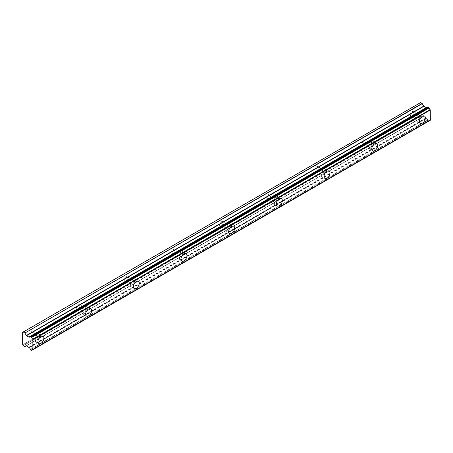<?xml version="1.0" encoding="UTF-8"?>
<svg xmlns="http://www.w3.org/2000/svg" width="453" height="453" viewBox="0 0 453 453"><rect width="100%" height="100%" fill="white"/><g stroke="black" fill="none" stroke-linecap="round" stroke-linejoin="round"><path stroke-width="0.34" stroke-dasharray="2.27 1.7" d="M418.193 115.204A2.531 1.461 -60 0 1 419.455 115.073A2.531 1.461 -60 0 1 419.84 117.101A2.531 1.461 -60 0 1 418.193 119.332A2.531 1.461 -60 0 1 416.924 119.456A2.531 1.461 -60 0 1 416.539 117.429A2.531 1.461 -60 0 1 418.193 115.204M412.071 111.67A2.531 1.461 -60 0 1 413.334 111.54A2.531 1.461 -60 0 1 413.725 113.567A2.531 1.461 -60 0 1 412.071 115.798A2.531 1.461 -60 0 1 410.809 115.923A2.531 1.461 -60 0 1 410.418 113.896A2.531 1.461 -60 0 1 412.071 111.67M36.716 335.441A2.531 1.461 -60 0 1 37.984 335.316A2.531 1.461 -60 0 1 38.369 337.343A2.531 1.461 -60 0 1 36.716 339.574A2.531 1.461 -60 0 1 35.453 339.699A2.531 1.461 -60 0 1 35.062 337.672A2.531 1.461 -60 0 1 36.716 335.441M30.6 331.907A2.531 1.461 -60 0 1 31.863 331.783A2.531 1.461 -60 0 1 32.248 333.81A2.531 1.461 -60 0 1 30.6 336.041A2.531 1.461 -60 0 1 29.332 336.166A2.531 1.461 -60 0 1 28.947 334.138A2.531 1.461 -60 0 1 30.6 331.907M84.4 307.91A2.531 1.461 -60 0 1 85.668 307.785A2.531 1.461 -60 0 1 86.053 309.812A2.531 1.461 -60 0 1 84.4 312.043A2.531 1.461 -60 0 1 83.137 312.168A2.531 1.461 -60 0 1 82.752 310.141A2.531 1.461 -60 0 1 84.4 307.91M78.284 304.382A2.531 1.461 -60 0 1 79.547 304.252A2.531 1.461 -60 0 1 79.932 306.279A2.531 1.461 -60 0 1 78.284 308.51A2.531 1.461 -60 0 1 77.016 308.635A2.531 1.461 -60 0 1 76.631 306.607A2.531 1.461 -60 0 1 78.284 304.382M132.083 280.384A2.531 1.461 -60 0 1 133.352 280.26A2.531 1.461 -60 0 1 133.737 282.281A2.531 1.461 -60 0 1 132.083 284.512A2.531 1.461 -60 0 1 130.821 284.637A2.531 1.461 -60 0 1 130.436 282.61A2.531 1.461 -60 0 1 132.083 280.384M125.968 276.851A2.531 1.461 -60 0 1 127.231 276.726A2.531 1.461 -60 0 1 127.616 278.748A2.531 1.461 -60 0 1 125.968 280.979A2.531 1.461 -60 0 1 124.7 281.103A2.531 1.461 -60 0 1 124.315 279.076A2.531 1.461 -60 0 1 125.968 276.851M179.767 252.853A2.531 1.461 -60 0 1 181.036 252.729A2.531 1.461 -60 0 1 181.421 254.756A2.531 1.461 -60 0 1 179.767 256.981A2.531 1.461 -60 0 1 178.505 257.106A2.531 1.461 -60 0 1 178.12 255.079A2.531 1.461 -60 0 1 179.767 252.853M173.652 249.32A2.531 1.461 -60 0 1 174.915 249.195A2.531 1.461 -60 0 1 175.3 251.222A2.531 1.461 -60 0 1 173.652 253.448A2.531 1.461 -60 0 1 172.383 253.572A2.531 1.461 -60 0 1 171.998 251.545A2.531 1.461 -60 0 1 173.652 249.32M227.451 225.322A2.531 1.461 -60 0 1 228.72 225.198A2.531 1.461 -60 0 1 229.105 227.225A2.531 1.461 -60 0 1 227.451 229.45A2.531 1.461 -60 0 1 226.189 229.575A2.531 1.461 -60 0 1 225.804 227.548A2.531 1.461 -60 0 1 227.451 225.322M221.336 221.789A2.531 1.461 -60 0 1 222.599 221.664A2.531 1.461 -60 0 1 222.984 223.691A2.531 1.461 -60 0 1 221.336 225.917A2.531 1.461 -60 0 1 220.067 226.041A2.531 1.461 -60 0 1 219.682 224.02A2.531 1.461 -60 0 1 221.336 221.789M275.135 197.791A2.531 1.461 -60 0 1 276.404 197.667A2.531 1.461 -60 0 1 276.789 199.694A2.531 1.461 -60 0 1 275.135 201.919A2.531 1.461 -60 0 1 273.872 202.044A2.531 1.461 -60 0 1 273.487 200.022A2.531 1.461 -60 0 1 275.135 197.791M269.02 194.258A2.531 1.461 -60 0 1 270.282 194.133A2.531 1.461 -60 0 1 270.673 196.16A2.531 1.461 -60 0 1 269.02 198.386A2.531 1.461 -60 0 1 267.751 198.516A2.531 1.461 -60 0 1 267.366 196.489A2.531 1.461 -60 0 1 269.02 194.258M322.825 170.26A2.531 1.461 -60 0 1 324.088 170.135A2.531 1.461 -60 0 1 324.473 172.163A2.531 1.461 -60 0 1 322.825 174.394A2.531 1.461 -60 0 1 321.556 174.518A2.531 1.461 -60 0 1 321.171 172.491A2.531 1.461 -60 0 1 322.825 170.26M316.704 166.727A2.531 1.461 -60 0 1 317.966 166.602A2.531 1.461 -60 0 1 318.357 168.629A2.531 1.461 -60 0 1 316.704 170.86A2.531 1.461 -60 0 1 315.441 170.985A2.531 1.461 -60 0 1 315.05 168.958A2.531 1.461 -60 0 1 316.704 166.727M370.509 142.729A2.531 1.461 -60 0 1 371.771 142.604A2.531 1.461 -60 0 1 372.156 144.632A2.531 1.461 -60 0 1 370.509 146.863A2.531 1.461 -60 0 1 369.24 146.987A2.531 1.461 -60 0 1 368.855 144.96A2.531 1.461 -60 0 1 370.509 142.729M364.388 139.196A2.531 1.461 -60 0 1 365.65 139.071A2.531 1.461 -60 0 1 366.041 141.098A2.531 1.461 -60 0 1 364.388 143.329A2.531 1.461 -60 0 1 363.125 143.454A2.531 1.461 -60 0 1 362.734 141.427A2.531 1.461 -60 0 1 364.388 139.196M420.373 118.352A4.213 2.435 120 0 0 420.299 113.618A4.213 2.435 120 0 0 418.193 113.822A4.213 2.435 120 0 0 415.435 117.537A4.213 2.435 120 0 0 416.08 120.917A4.213 2.435 120 0 0 418.193 120.708A4.213 2.435 120 0 0 420.22 118.612M38.896 338.595A4.213 2.435 120 0 0 38.822 333.855A4.213 2.435 120 0 0 36.716 334.065A4.213 2.435 120 0 0 33.964 337.779A4.213 2.435 120 0 0 34.609 341.16A4.213 2.435 120 0 0 36.716 340.95A4.213 2.435 120 0 0 38.748 338.855M86.58 311.064A4.213 2.435 120 0 0 86.506 306.33A4.213 2.435 120 0 0 84.4 306.534A4.213 2.435 120 0 0 81.648 310.248A4.213 2.435 120 0 0 82.293 313.629A4.213 2.435 120 0 0 84.4 313.419A4.213 2.435 120 0 0 86.432 311.324M134.264 283.533A4.213 2.435 120 0 0 134.19 278.799A4.213 2.435 120 0 0 132.083 279.008A4.213 2.435 120 0 0 129.332 282.717A4.213 2.435 120 0 0 129.977 286.098A4.213 2.435 120 0 0 132.083 285.888A4.213 2.435 120 0 0 134.116 283.793M181.953 256.002A4.213 2.435 120 0 0 181.88 251.268A4.213 2.435 120 0 0 179.767 251.477A4.213 2.435 120 0 0 177.015 255.192A4.213 2.435 120 0 0 177.661 258.567A4.213 2.435 120 0 0 179.767 258.357A4.213 2.435 120 0 0 181.8 256.262M229.637 228.471A4.213 2.435 120 0 0 229.563 223.737A4.213 2.435 120 0 0 227.451 223.946A4.213 2.435 120 0 0 224.699 227.661A4.213 2.435 120 0 0 225.345 231.036A4.213 2.435 120 0 0 227.451 230.826A4.213 2.435 120 0 0 229.484 228.731M277.321 200.945A4.213 2.435 120 0 0 277.247 196.206A4.213 2.435 120 0 0 275.135 196.415A4.213 2.435 120 0 0 272.383 200.13A4.213 2.435 120 0 0 273.029 203.505A4.213 2.435 120 0 0 275.135 203.295A4.213 2.435 120 0 0 277.168 201.2M325.005 173.414A4.213 2.435 120 0 0 324.931 168.675A4.213 2.435 120 0 0 322.825 168.884A4.213 2.435 120 0 0 320.067 172.599A4.213 2.435 120 0 0 320.713 175.974A4.213 2.435 120 0 0 322.825 175.77A4.213 2.435 120 0 0 324.852 173.669M372.689 145.883A4.213 2.435 120 0 0 372.615 141.143A4.213 2.435 120 0 0 370.509 141.353A4.213 2.435 120 0 0 367.751 145.068A4.213 2.435 120 0 0 368.397 148.448A4.213 2.435 120 0 0 370.509 148.239A4.213 2.435 120 0 0 372.536 146.143M32.746 349.722L430.208 120.328M22.65 344.79L420.016 115.373L420.016 102.916L22.65 332.338M426.381 107.689L29.015 337.111L426.483 107.633M30.351 336.432L426.63 107.638A1.608 0.929 60 0 0 427.355 107.672L29.989 337.094M427.7 107.044L427.677 107.112A1.608 0.929 60 0 1 427.355 107.672M32.78 349.739L429.127 120.86A1.608 0.929 60 0 1 429.45 120.294A1.608 0.929 60 0 1 430.112 120.305M428.991 120.991L427.813 120.311L30.447 349.727M29.117 347.542L426.635 118.29A1.608 0.929 60 0 1 427.677 120.022L427.813 120.311M426.483 118.12L423.685 116.387L24.864 346.641M23.131 345.639L420.497 116.217A0.572 0.328 -120 0 0 420.588 116.353L422.236 117.225M420.497 116.217L420.095 115.515L22.724 344.931M22.724 332.281L420.095 102.859A0.634 0.368 -120 0 0 420.016 102.916M420.095 102.859L420.497 102.627M429.127 120.86L32.729 349.716M426.635 118.29L29.269 347.706M24.7 346.63L422.066 117.208M420.588 116.353L23.216 345.775M23.171 332.021L420.073 102.871M428.589 120.979L31.223 350.395M30.844 350.18L428.215 120.758M427.677 107.112L30.311 336.528M30.311 349.439L427.677 120.022M28.845 347.185L426.216 117.769M423.855 116.404L26.484 345.826M26.314 345.809L423.685 116.387M29.015 347.366L426.381 117.944M413.334 111.54L419.455 115.073M31.863 331.783L37.984 335.316M79.547 304.252L85.668 307.785M127.231 276.726L133.352 280.26M174.915 249.195L181.036 252.729M222.599 221.664L228.72 225.198M270.282 194.133L276.404 197.667M317.966 166.602L324.088 170.135M365.65 139.071L371.771 142.604M420.299 113.618L424.512 116.047M38.822 333.855L43.035 336.29M86.506 306.33L90.719 308.759M134.19 278.799L138.403 281.228M181.88 251.268L186.087 253.697M229.563 223.737L233.771 226.166M277.247 196.206L281.455 198.641M324.931 168.675L329.144 171.109M372.615 141.143L376.828 143.578M410.809 115.923L411.369 116.245M411.466 116.302L416.924 119.456M29.332 336.166L29.892 336.488M29.994 336.545L35.453 339.699M77.016 308.635L77.576 308.957M77.678 309.014L83.137 312.168M124.7 281.103L125.26 281.426M125.362 281.483L130.821 284.637M172.383 253.572L172.944 253.895M173.046 253.952L178.505 257.106M220.067 226.041L220.628 226.37M220.73 226.426L226.189 229.575M267.751 198.516L268.312 198.839M268.414 198.895L273.872 202.044M315.441 170.985L316.001 171.308M316.098 171.364L321.556 174.518M363.125 143.454L363.685 143.777M363.782 143.833L369.24 146.987M429.45 120.294L32.084 349.716M416.08 120.917L420.293 123.346M34.609 341.16L38.822 343.589M82.293 313.629L86.506 316.058M129.977 286.098L134.19 288.527M177.661 258.567L181.874 260.996M225.345 231.036L229.558 233.471M273.029 203.505L277.242 205.939M320.713 175.974L324.926 178.408M368.397 148.448L372.609 150.877M429.065 120.979L32.82 349.75"/><path stroke-width="0.68" d="M422.4 123.137A4.213 2.435 120 0 0 425.157 119.422A4.213 2.435 120 0 0 424.512 116.047A4.213 2.435 120 0 0 422.4 116.257A4.213 2.435 120 0 0 419.648 119.971A4.213 2.435 120 0 0 420.293 123.346A4.213 2.435 120 0 0 422.4 123.137M40.929 343.38A4.213 2.435 120 0 0 43.681 339.665A4.213 2.435 120 0 0 43.035 336.29A4.213 2.435 120 0 0 40.929 336.5A4.213 2.435 120 0 0 38.177 340.214A4.213 2.435 120 0 0 38.822 343.589A4.213 2.435 120 0 0 40.929 343.38M88.612 315.849A4.213 2.435 120 0 0 91.364 312.134A4.213 2.435 120 0 0 90.719 308.759A4.213 2.435 120 0 0 88.612 308.969A4.213 2.435 120 0 0 85.86 312.683A4.213 2.435 120 0 0 86.506 316.058A4.213 2.435 120 0 0 88.612 315.849M136.296 288.318A4.213 2.435 120 0 0 139.048 284.609A4.213 2.435 120 0 0 138.403 281.228A4.213 2.435 120 0 0 136.296 281.438A4.213 2.435 120 0 0 133.544 285.152A4.213 2.435 120 0 0 134.19 288.527A4.213 2.435 120 0 0 136.296 288.318M183.98 260.792A4.213 2.435 120 0 0 186.732 257.077A4.213 2.435 120 0 0 186.087 253.697A4.213 2.435 120 0 0 183.98 253.906A4.213 2.435 120 0 0 181.228 257.621A4.213 2.435 120 0 0 181.874 260.996A4.213 2.435 120 0 0 183.98 260.792M231.664 233.261A4.213 2.435 120 0 0 234.422 229.546A4.213 2.435 120 0 0 233.771 226.166A4.213 2.435 120 0 0 231.664 226.375A4.213 2.435 120 0 0 228.912 230.09A4.213 2.435 120 0 0 229.558 233.471A4.213 2.435 120 0 0 231.664 233.261M279.348 205.73A4.213 2.435 120 0 0 282.106 202.015A4.213 2.435 120 0 0 281.455 198.641A4.213 2.435 120 0 0 279.348 198.844A4.213 2.435 120 0 0 276.596 202.559A4.213 2.435 120 0 0 277.242 205.939A4.213 2.435 120 0 0 279.348 205.73M327.032 178.199A4.213 2.435 120 0 0 329.79 174.484A4.213 2.435 120 0 0 329.144 171.109A4.213 2.435 120 0 0 327.032 171.319A4.213 2.435 120 0 0 324.28 175.034A4.213 2.435 120 0 0 324.926 178.408A4.213 2.435 120 0 0 327.032 178.199M374.716 150.668A4.213 2.435 120 0 0 377.474 146.953A4.213 2.435 120 0 0 376.828 143.578A4.213 2.435 120 0 0 374.716 143.788A4.213 2.435 120 0 0 371.964 147.502A4.213 2.435 120 0 0 372.609 150.877A4.213 2.435 120 0 0 374.716 150.668M430.208 120.328L32.746 349.722A1.608 0.929 60 0 0 32.084 349.716A1.608 0.929 60 0 0 31.761 350.277L30.844 350.18L30.311 349.439A1.608 0.929 60 0 0 29.269 347.706L26.484 345.826L24.864 346.641L23.216 345.775A0.572 0.328 60 0 1 23.131 345.639L22.724 344.931A0.634 0.368 60 0 1 22.65 344.79L22.65 332.338A0.634 0.368 -120 0 1 22.724 332.281L23.131 332.043A0.572 0.328 60 0 1 23.216 332.009L420.588 102.588A0.572 0.328 -120 0 0 420.497 102.627L23.171 332.021L420.52 102.61M426.375 107.695L423.855 106.308L422.236 103.624L420.588 102.588M426.63 107.638L29.128 337.043M427.813 106.976L428.991 107.655L31.625 337.077L30.447 336.398L427.7 107.044M32.882 349.722L32.882 339.218L430.112 109.643A1.608 0.929 60 0 1 429.127 107.95L428.991 107.655M430.254 109.802L430.35 120.249L32.984 349.665M426.488 107.627L29.015 337.111L26.484 335.73L24.864 333.04L422.236 103.624M422.066 103.443L24.864 333.04M24.7 332.864L23.216 332.009M430.112 109.643L32.882 339.218M32.746 339.059A1.608 0.929 60 0 1 31.761 337.366L429.127 107.95M31.625 337.077L31.761 337.366M29.122 337.049L29.269 337.06A1.608 0.929 60 0 0 29.989 337.094A1.608 0.929 60 0 0 30.311 336.528L30.447 336.398M29.269 337.06L30.351 336.432M32.984 339.388L430.35 109.971M32.729 349.716L31.761 350.277M31.744 350.339L32.78 349.739M428.215 106.993L30.844 336.415M31.223 336.63L428.589 107.214M423.685 106.132L26.314 335.548M26.484 335.73L423.855 106.308M426.216 107.672L28.845 337.094M23.143 332.038L22.707 332.287M427.745 106.993L30.379 336.415M430.231 120.322L32.865 349.739M32.82 349.75L31.699 350.395"/></g></svg>
